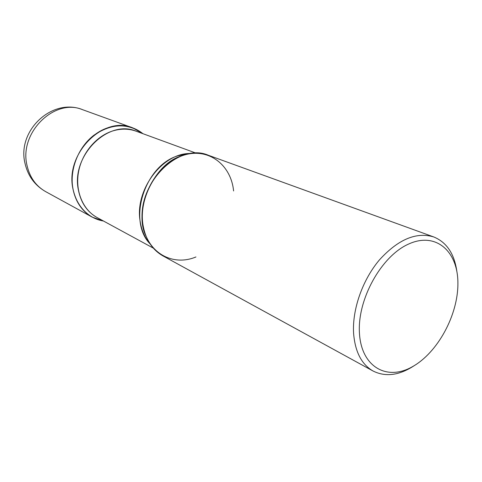 <?xml version="1.0" encoding="UTF-8"?>
<svg xmlns="http://www.w3.org/2000/svg" width="482" height="482" viewBox="0 0 482 482"><rect width="100%" height="100%" fill="white"/><g stroke="black" fill="none" stroke-linecap="round" stroke-linejoin="round"><path stroke-width="0.72" d="M142.949 133.701L132.652 127.832C103.618 115.174 65.052 153.342 72.896 188.667C75.541 201.813 82 211.315 92.279 217.171L103.485 221.021C85.037 218.141 71.113 199.524 72.173 177.286C73.113 155.059 89.23 133.309 108.733 127.489C121.741 123.886 133.146 125.959 142.949 133.701C127.941 122.802 111.607 123.308 93.942 135.207C78.247 147.191 69.438 169.634 72.896 188.667C77.036 206.923 87.23 217.707 103.485 221.021M456.876 271.553C454.381 253.791 446.663 242.253 433.728 236.939L208.453 155.3C177.894 141.744 135.388 185.45 142.949 224.733C145.462 239.331 152.143 249.724 162.982 255.912L373.122 371.044C385.66 377.243 399.421 375.406 414.399 365.543M433.728 236.939C416.285 231.709 398.204 239.343 379.479 259.846C362.548 279.843 352.173 309.402 353.583 333.176C355.059 351.794 361.572 364.416 373.122 371.044M457.9 283.067C457.936 251.164 435.788 231.517 408.537 244.085C381.268 256.141 357.216 299.449 359.445 333.134C361.277 367.001 386.956 381.25 412.315 366.76C437.728 352.716 458.225 314.83 457.9 283.067M233.595 190.956C231.017 164.446 207.929 146.95 182.937 155.451C157.891 163.531 138.467 196.951 142.949 224.733M195.939 256.96C172.508 266.823 147.058 252.64 142.949 224.733C138.467 196.951 157.891 163.531 182.937 155.451M45.651 191.625C34.764 185.365 27.878 175.906 24.986 163.247C16.81 130.622 52.345 97.31 82.669 109.715C54.9 97.738 19.057 132.351 26.926 165.001C29.595 177.159 35.837 186.034 45.651 191.625L92.279 217.171M136.153 131.212C108.179 118.921 70.884 155.831 78.385 189.974C80.922 202.729 87.17 211.923 97.129 217.563C83.037 209.965 75.078 191.36 78.476 172.231C81.838 153.107 96.261 135.978 112.963 130.881C121.084 128.465 128.815 128.574 136.153 131.212L196.222 153.192L136.153 131.212M191.005 153.547C162.976 152.167 134.297 189.95 140.196 221.624C141.618 230.553 144.931 238.006 150.137 243.976C127.206 220.907 144.66 165.212 178.28 155.698L191.005 153.547M82.669 109.715L132.652 127.832M182.13 155.734C159.096 161.97 137.985 197.09 142.654 223.823M97.129 217.563L153.318 248.122L97.129 217.563M181.063 156.096C153.601 163.946 133.068 210.779 145.913 235.867"/></g></svg>
